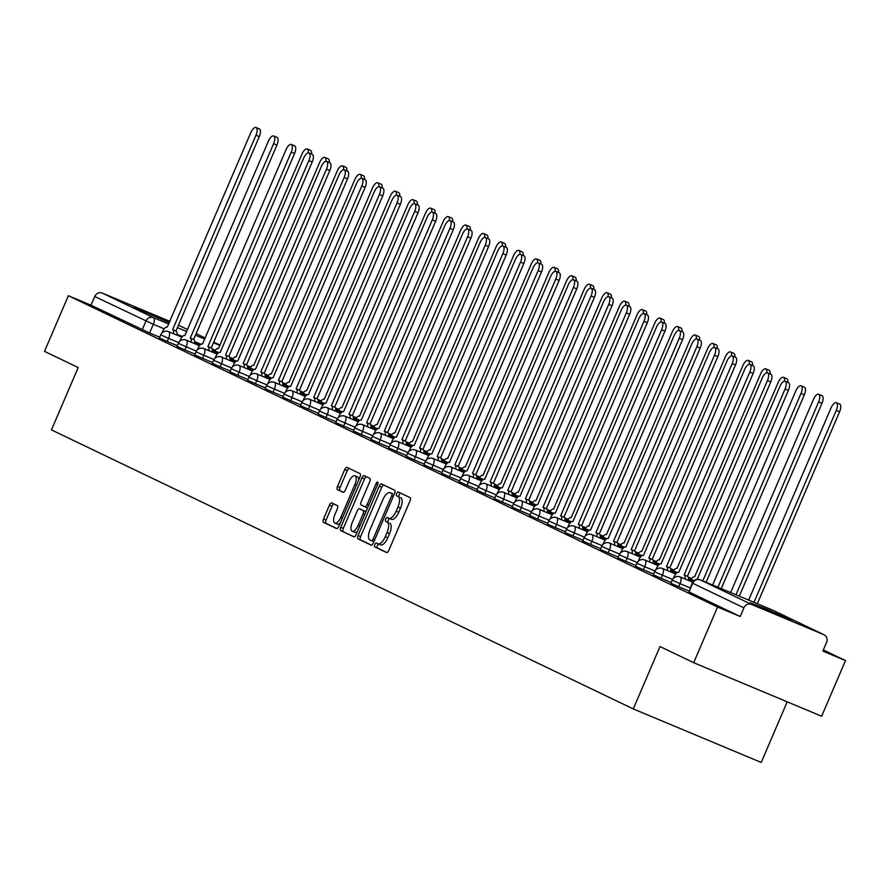 <?xml version="1.0" encoding="UTF-8"?>
<svg xmlns="http://www.w3.org/2000/svg" width="890" height="890" viewBox="0 0 890 890"><rect width="100%" height="100%" fill="white"/><g stroke="black" fill="none" stroke-linecap="round" stroke-linejoin="round"><path stroke-width="1.33" d="M374.801 544.602A2.091 0.857 -67.3 0 0 374.757 546.894L386.549 552.545A2.993 1.235 -67.3 0 0 386.572 552.557A2.993 1.235 -67.3 0 0 388.83 550.332L410.012 500.914A2.993 1.235 -67.3 0 0 410.079 497.644L398.286 491.981A2.091 0.857 -67.3 0 0 398.275 491.981A2.091 0.857 -67.3 0 0 396.684 493.538A2.091 0.857 -67.3 0 0 396.64 495.83L398.164 496.564A9.556 3.938 -67.3 0 1 397.952 507.044L396.184 511.172A9.556 3.938 -67.3 0 1 388.952 518.28A9.556 3.938 -67.3 0 1 388.874 518.247L387.35 517.513A2.091 0.857 -67.3 0 0 387.328 517.513A2.091 0.857 -67.3 0 0 385.748 519.07A2.091 0.857 -67.3 0 0 385.704 521.362L387.228 522.096A9.556 3.938 -67.3 0 1 387.005 532.587L385.248 536.703A9.556 3.938 -67.3 0 1 378.005 543.812A9.556 3.938 -67.3 0 1 377.927 543.779L376.403 543.056A2.091 0.857 -67.3 0 0 376.381 543.045A2.091 0.857 -67.3 0 0 374.801 544.602M378.684 544.101A2.091 0.857 -67.3 0 0 377.36 545.67A2.091 0.857 -67.3 0 0 377.316 547.962L386.939 552.579M400.511 493.049A2.091 0.857 -67.3 0 0 399.243 494.606A2.091 0.857 -67.3 0 0 399.198 496.898L398.164 496.564M389.631 518.57A2.091 0.857 -67.3 0 0 388.307 520.138A2.091 0.857 -67.3 0 0 388.262 522.43L387.228 522.096M750.148 602.786L791.933 620.486L765.689 608.76L750.148 602.786M169.601 322.08L134.145 307.272L169.322 322.736M331.748 502.939A2.993 1.235 -67.3 0 0 331.725 502.928A2.993 1.235 -67.3 0 0 329.467 505.153L323.526 519.015A2.993 1.235 -67.3 0 0 323.459 522.297L336.553 528.571A2.993 1.235 -67.3 0 0 336.576 528.582A2.993 1.235 -67.3 0 0 338.834 526.357L360.016 476.94A2.993 1.235 -67.3 0 0 360.083 473.669L346.989 467.384A2.993 1.235 -67.3 0 0 346.966 467.372A2.993 1.235 -67.3 0 0 344.708 469.597L337.521 486.341A2.993 1.235 -67.3 0 0 337.455 489.622L343.062 492.315A2.993 1.235 -67.3 0 0 343.084 492.326A2.993 1.235 -67.3 0 0 345.353 490.101L348.913 481.79A7.988 3.293 -67.3 0 1 354.965 475.839A7.988 3.293 -67.3 0 1 354.843 484.638L340.903 517.168A7.988 3.293 -67.3 0 1 334.851 523.12A7.988 3.293 -67.3 0 1 334.963 514.331L337.288 508.902A2.993 1.235 -67.3 0 0 337.355 505.631L331.748 502.939M751.427 604.388L823.851 634.692A6.085 5.551 115.6 0 1 826.565 642.424L822.85 651.102L845.5 660.569L821.648 716.239L693.688 662.694L660.002 646.54L633.268 708.918L51.453 429.903L78.187 367.537L44.5 351.372L68.352 295.714L717.551 607.036L740.191 616.514L743.906 607.837L692.22 583.017L688.982 591.95L692.698 583.284A6.085 5.551 115.6 0 1 700.207 579.824L751.427 604.388A6.085 5.551 115.6 0 0 743.906 607.837M693.688 662.694L717.551 607.036M358.036 535.569A2.993 1.235 -67.3 0 0 357.969 538.851L371.063 545.125A2.993 1.235 -67.3 0 0 371.086 545.136A2.993 1.235 -67.3 0 0 373.355 542.911L394.537 493.494A2.993 1.235 -67.3 0 0 394.604 490.212L381.51 483.938A2.993 1.235 -67.3 0 0 381.476 483.926A2.993 1.235 -67.3 0 0 379.218 486.151L358.036 535.569L360.595 536.637A2.993 1.235 -67.3 0 0 360.528 539.918L371.453 545.158M353.808 536.848L340.714 530.574A2.993 1.235 -67.3 0 1 340.781 527.292L361.963 477.874A2.993 1.235 -67.3 0 1 364.221 475.649A2.993 1.235 -67.3 0 0 364.221 475.649L369.851 478.342A2.993 1.235 -67.3 0 1 369.784 481.624L361.195 501.671A2.993 1.235 -67.3 0 0 361.129 504.942L364.844 506.733A2.993 1.235 -67.3 0 0 364.867 506.733A2.993 1.235 -67.3 0 0 367.136 504.519L376.081 483.648A2.091 0.857 -67.3 0 1 377.66 482.091A2.091 0.857 -67.3 0 1 377.627 484.394L356.1 534.634A2.993 1.235 -67.3 0 1 353.831 536.859A2.993 1.235 -67.3 0 0 353.831 536.859L353.853 536.87M159.699 337.199L149.598 332.982L153.314 324.305L94.718 296.515A6.085 5.551 -64.4 0 1 102.239 293.066L169.901 321.379M845.5 660.569L823.339 649.945M787.205 701.821L761.217 762.452L633.268 708.918M68.352 295.714L91.002 305.192L94.718 296.515M177.344 345.665L167.242 341.437L168.555 338.356L160.701 334.874L159.377 337.955L167.242 341.437M194.977 354.12L184.875 349.892L186.188 346.822L178.334 343.329L177.021 346.41L184.875 349.892M212.61 362.575L202.508 358.347L203.832 355.277L195.978 351.795L194.654 354.865L202.508 358.347M230.254 371.041L220.153 366.814L221.465 363.732L213.611 360.25L212.298 363.331L220.153 366.814M247.887 379.496L237.786 375.269L239.11 372.187L231.244 368.705L229.932 371.786L237.786 375.269M265.52 387.951L255.419 383.724L256.743 380.653L248.889 377.171L247.565 380.241L255.419 383.724M283.165 396.406L273.063 392.178L274.376 389.108L266.522 385.626L265.209 388.696L273.063 392.178M300.798 404.872L290.696 400.645L292.02 397.563L284.166 394.081L282.842 397.163L290.696 400.645M318.442 413.327L308.341 409.1L309.653 406.018L301.799 402.536L300.475 405.618L308.341 409.1M336.075 421.782L325.974 417.555L327.298 414.484L319.432 411.002L318.119 414.072L325.974 417.555M353.708 430.237L343.607 426.021L344.931 422.939L337.076 419.457L335.752 422.528L343.607 426.021M371.353 438.703L361.251 434.476L362.564 431.394L354.709 427.912L353.397 430.994L361.251 434.476M388.986 447.158L378.884 442.931L380.208 439.849L372.343 436.367L371.03 439.449L378.884 442.931M406.63 455.613L396.528 451.386L397.841 448.315L389.987 444.833L388.663 447.904L396.528 451.386M424.263 464.079L414.161 459.852L415.474 456.77L407.62 453.288L406.307 456.37L414.161 459.852M441.896 472.534L431.795 468.307L433.118 465.225L425.264 461.743L423.94 464.825L431.795 468.307M459.54 480.989L449.439 476.762L450.752 473.691L442.897 470.209L441.574 473.28L449.439 476.762M477.174 489.444L467.072 485.217L468.396 482.146L460.531 478.664L459.218 481.735L467.072 485.217M494.807 497.911L484.705 493.683L486.029 490.601L478.175 487.119L476.851 490.201L484.705 493.683M512.451 506.366L502.349 502.138L503.662 499.056L495.808 495.574L494.495 498.656L502.349 502.138M530.084 514.821L519.982 510.593L521.306 507.522L513.452 504.04L512.128 507.111L519.982 510.593M547.728 523.276L537.627 519.048L538.94 515.978L531.085 512.495L529.761 515.566L537.627 519.048M565.361 531.742L555.26 527.514L556.573 524.433L548.718 520.95L547.406 524.032L555.26 527.514M582.995 540.197L572.893 535.969L574.217 532.888L566.363 529.405L565.039 532.487L572.893 535.969M600.639 548.652L590.537 544.424L591.85 541.354L583.996 537.872L582.672 540.942L590.537 544.424M618.272 557.118L608.17 552.89L609.494 549.809L601.629 546.327L600.316 549.408L608.17 552.89M635.905 565.573L625.803 561.345L627.127 558.264L619.273 554.782L617.949 557.863L625.803 561.345M653.549 574.028L643.448 569.8L644.76 566.73L636.906 563.248L635.594 566.318L643.448 569.8M671.182 582.483L661.081 578.255L662.405 575.185L654.551 571.703L653.227 574.773L661.081 578.255M688.827 590.949L678.725 586.721L680.038 583.64L672.184 580.158L670.86 583.239L678.725 586.721M91.002 305.192L149.598 332.982M740.191 616.514L688.982 591.95M378.083 543.846L380.486 544.858A9.556 3.938 -67.3 0 0 380.564 544.891A9.556 3.938 -67.3 0 0 387.806 537.771L385.248 536.703M389.787 523.164A9.556 3.938 -67.3 0 1 389.564 533.655L387.806 537.771M389.019 518.314L391.433 519.315A9.556 3.938 -67.3 0 0 391.511 519.348A9.556 3.938 -67.3 0 0 398.753 512.24L396.184 511.172M400.723 497.632A9.556 3.938 -67.3 0 1 400.511 508.123L398.753 512.24M383.668 484.972A2.993 1.235 -67.3 0 0 381.777 487.219L360.595 536.637M371.497 540.697A2.091 0.857 -67.3 0 0 371.508 540.708A2.091 0.857 -67.3 0 0 373.088 539.151L391.689 495.763A2.091 0.857 -67.3 0 0 391.734 493.472L390.12 492.704A9.556 3.938 -67.3 0 0 390.043 492.671A9.556 3.938 -67.3 0 0 382.811 499.78L370.095 529.439A9.556 3.938 -67.3 0 0 369.884 539.93L371.497 540.697M392.534 493.705A9.556 3.938 -67.3 0 1 392.601 493.739A9.556 3.938 -67.3 0 1 392.679 493.772L391.734 493.472M354.198 536.881L340.714 530.574M366.413 476.695A2.993 1.235 -67.3 0 0 364.522 478.942L343.34 528.36A2.993 1.235 -67.3 0 0 343.273 531.642M364.889 506.744L367.403 507.801A2.993 1.235 -67.3 0 0 367.425 507.812A2.993 1.235 -67.3 0 0 367.581 507.845M352.284 522.463A7.988 3.293 -67.3 0 0 352.162 531.263A7.988 3.293 -67.3 0 0 358.214 525.311L363.131 513.853A2.993 1.235 -67.3 0 0 363.198 510.571L359.482 508.791A2.993 1.235 -67.3 0 0 359.46 508.78A2.993 1.235 -67.3 0 0 357.19 511.005L352.284 522.463M352.162 531.263L354.721 532.331A7.988 3.293 -67.3 0 0 357.524 531.308M365.901 511.75A2.993 1.235 -67.3 0 0 365.757 511.639L363.198 510.571M359.46 508.78L362.019 509.848A2.993 1.235 -67.3 0 0 361.996 509.837A2.993 1.235 -67.3 0 1 362.041 509.859L365.757 511.639M334.851 523.12L337.41 524.188A7.988 3.293 -67.3 0 0 340.203 523.175M358.759 479.866A7.988 3.293 -67.3 0 0 357.524 476.918L354.965 475.839M349.158 468.418A2.993 1.235 -67.3 0 0 347.267 470.665L340.091 487.42A2.993 1.235 -67.3 0 0 340.013 490.69L343.462 492.337M333.917 503.974A2.993 1.235 -67.3 0 0 332.026 506.221L326.085 520.083A2.993 1.235 -67.3 0 0 326.018 523.365L336.943 528.604M753.997 602.33L836.255 410.412A6.998 2.881 -67.3 0 0 836.355 402.703A6.998 2.881 -67.3 0 0 831.049 407.909L748.679 600.105M836.355 402.703L839.682 404.093A6.998 2.881 112.7 0 1 839.582 411.803L757.323 603.72M702.811 580.914L785.069 388.997A6.998 2.881 -67.3 0 0 785.169 381.287L788.495 382.678A6.998 2.881 112.7 0 1 788.395 390.387L706.137 582.305M785.169 381.287A6.998 2.881 -67.3 0 0 779.874 386.494L697.204 579.368M735.963 594.787L818.611 401.946A6.998 2.881 -67.3 0 0 818.711 394.248A6.998 2.881 -67.3 0 0 813.415 399.454L730.645 592.562M818.711 394.248L822.037 395.638A6.998 2.881 112.7 0 1 821.937 403.337L739.29 596.178M717.93 587.244L800.978 393.491A6.998 2.881 -67.3 0 0 801.078 385.782A6.998 2.881 -67.3 0 0 795.771 390.999L712.623 585.019M801.078 385.782L804.404 387.183A6.998 2.881 112.7 0 1 804.304 394.882L721.256 588.635M685 578.978A6.085 2.503 -67.3 0 0 684.288 575.007L687.614 576.409A6.085 2.503 112.7 0 1 688.326 580.369M684.11 574.929L767.436 380.531A6.998 2.881 -67.3 0 0 767.536 372.832L770.862 374.223A6.998 2.881 112.7 0 1 770.762 381.921L687.436 576.319M767.536 372.832A6.998 2.881 -67.3 0 0 762.229 378.039L678.747 572.359A6.085 2.503 -67.3 0 0 678.692 572.337A6.085 2.503 -67.3 0 0 674.086 576.865L673.496 578.222M667.366 570.523A6.085 2.503 -67.3 0 0 666.643 566.552L669.97 567.942A6.085 2.503 112.7 0 1 670.693 571.914M666.477 566.474L749.792 372.076A6.998 2.881 -67.3 0 0 749.892 364.366L753.218 365.768A6.998 2.881 112.7 0 1 753.118 373.466L669.803 567.865M749.892 364.366A6.998 2.881 -67.3 0 0 744.596 369.584L661.103 563.893A6.085 2.503 -67.3 0 0 661.059 563.871A6.085 2.503 -67.3 0 0 656.442 568.41L655.863 569.767M784.435 381.209A6.998 2.881 -67.3 0 0 783.445 377.327A6.998 2.881 -67.3 0 0 778.138 382.544L694.645 576.854A6.085 2.503 -67.3 0 0 694.601 576.831A6.085 2.503 -67.3 0 0 691.052 579.357M783.445 377.327L786.771 378.717A6.998 2.881 112.7 0 1 787.795 382.389M766.802 372.754A6.998 2.881 -67.3 0 0 765.801 368.872A6.998 2.881 -67.3 0 0 760.505 374.078L677.012 568.399A6.085 2.503 -67.3 0 0 676.967 568.376A6.085 2.503 -67.3 0 0 673.407 570.902M765.801 368.872L769.127 370.262A6.998 2.881 112.7 0 1 770.15 373.922M749.158 364.299A6.998 2.881 -67.3 0 0 748.167 360.417A6.998 2.881 -67.3 0 0 742.861 365.623L659.379 559.943A6.085 2.503 -67.3 0 0 659.323 559.921A6.085 2.503 -67.3 0 0 655.774 562.436M748.167 360.417L751.494 361.807A6.998 2.881 112.7 0 1 752.517 365.467M649.722 562.068A6.085 2.503 -67.3 0 0 649.01 558.097L652.337 559.487A6.085 2.503 112.7 0 1 653.049 563.459M648.843 558.019L732.159 363.621A6.998 2.881 -67.3 0 0 732.259 355.911L735.585 357.302A6.998 2.881 112.7 0 1 735.485 365.011L652.17 559.409M732.259 355.911A6.998 2.881 -67.3 0 0 726.952 361.129L643.47 555.438A6.085 2.503 -67.3 0 0 643.426 555.416A6.085 2.503 -67.3 0 0 638.809 559.955L638.23 561.312M632.089 553.602A6.085 2.503 -67.3 0 0 631.366 549.642L634.692 551.032A6.085 2.503 112.7 0 1 635.415 554.993M631.199 549.553L714.514 355.155A6.998 2.881 -67.3 0 0 714.625 347.456L717.952 348.847A6.998 2.881 112.7 0 1 717.852 356.556L634.526 550.943M714.625 347.456A6.998 2.881 -67.3 0 0 709.319 352.663L625.826 546.983A6.085 2.503 -67.3 0 0 625.781 546.961A6.085 2.503 -67.3 0 0 621.176 551.489L620.586 552.846M614.445 545.147A6.085 2.503 -67.3 0 0 613.733 541.176L617.059 542.577A6.085 2.503 112.7 0 1 617.771 546.538M613.566 541.098L696.881 346.7A6.998 2.881 -67.3 0 0 696.981 339.001L700.308 340.392A6.998 2.881 112.7 0 1 700.207 348.09L616.892 542.488M696.981 339.001A6.998 2.881 -67.3 0 0 691.686 344.207L608.193 538.528A6.085 2.503 -67.3 0 0 608.148 538.506A6.085 2.503 -67.3 0 0 603.531 543.034L602.953 544.391M731.524 355.833A6.998 2.881 -67.3 0 0 730.523 351.951A6.998 2.881 -67.3 0 0 725.228 357.168L641.735 551.477A6.085 2.503 -67.3 0 0 641.69 551.455A6.085 2.503 -67.3 0 0 638.141 553.981M730.523 351.951L733.85 353.352A6.998 2.881 112.7 0 1 734.884 357.012M596.812 536.692A6.085 2.503 -67.3 0 0 596.1 532.721L599.426 534.111A6.085 2.503 112.7 0 1 600.138 538.083M595.922 532.643L679.248 338.245A6.998 2.881 -67.3 0 0 679.348 330.535L682.674 331.926A6.998 2.881 112.7 0 1 682.574 339.635L599.248 534.033M679.348 330.535A6.998 2.881 -67.3 0 0 674.042 335.752L590.56 530.062A6.085 2.503 -67.3 0 0 590.504 530.039A6.085 2.503 -67.3 0 0 585.898 534.578L585.32 535.936M713.891 347.378A6.998 2.881 -67.3 0 0 712.89 343.495A6.998 2.881 -67.3 0 0 707.583 348.713L624.101 543.022A6.085 2.503 -67.3 0 0 624.057 543A6.085 2.503 -67.3 0 0 620.497 545.526M712.89 343.495L716.216 344.886A6.998 2.881 112.7 0 1 717.24 348.546M579.179 528.226A6.085 2.503 -67.3 0 0 578.456 524.266L581.782 525.656A6.085 2.503 112.7 0 1 582.505 529.628M578.289 524.188L661.604 329.79A6.998 2.881 -67.3 0 0 661.704 322.08L665.041 323.471A6.998 2.881 112.7 0 1 664.93 331.18L581.615 525.578M661.704 322.08A6.998 2.881 -67.3 0 0 656.408 327.286L572.915 521.607A6.085 2.503 -67.3 0 0 572.871 521.585A6.085 2.503 -67.3 0 0 568.265 526.112L567.675 527.481M696.247 338.923A6.998 2.881 -67.3 0 0 695.257 335.041A6.998 2.881 -67.3 0 0 689.95 340.247L606.457 534.567A6.085 2.503 -67.3 0 0 606.413 534.545A6.085 2.503 -67.3 0 0 602.864 537.059M695.257 335.041L698.583 336.431A6.998 2.881 112.7 0 1 699.607 340.091M561.534 519.771A6.085 2.503 -67.3 0 0 560.822 515.811L564.149 517.201A6.085 2.503 112.7 0 1 564.861 521.162M560.655 515.722L643.971 321.323A6.998 2.881 -67.3 0 0 644.071 313.625L647.397 315.016A6.998 2.881 112.7 0 1 647.297 322.725L563.982 517.112M644.071 313.625A6.998 2.881 -67.3 0 0 638.764 318.831L555.282 513.152A6.085 2.503 -67.3 0 0 555.238 513.13A6.085 2.503 -67.3 0 0 550.621 517.657L550.042 519.015M678.614 330.468A6.998 2.881 -67.3 0 0 677.613 326.586A6.998 2.881 -67.3 0 0 672.317 331.792L588.824 526.112A6.085 2.503 -67.3 0 0 588.779 526.09A6.085 2.503 -67.3 0 0 585.22 528.604M677.613 326.586L680.939 327.976A6.998 2.881 112.7 0 1 681.962 331.636M543.901 511.316A6.085 2.503 -67.3 0 0 543.189 507.345L546.516 508.735A6.085 2.503 112.7 0 1 547.228 512.707M543.011 507.267L626.337 312.868A6.998 2.881 -67.3 0 0 626.438 305.17L629.764 306.56A6.998 2.881 112.7 0 1 629.664 314.259L546.338 508.657M626.438 305.17A6.998 2.881 -67.3 0 0 621.131 310.376L537.649 504.697A6.085 2.503 -67.3 0 0 537.593 504.675A6.085 2.503 -67.3 0 0 532.988 509.202L532.398 510.56M660.981 322.002A6.998 2.881 -67.3 0 0 659.98 318.119A6.998 2.881 -67.3 0 0 654.673 323.337L571.191 517.646A6.085 2.503 -67.3 0 0 571.135 517.624A6.085 2.503 -67.3 0 0 567.586 520.149M659.98 318.119L663.306 319.51A6.998 2.881 112.7 0 1 664.329 323.181M643.337 313.547A6.998 2.881 -67.3 0 0 642.346 309.664A6.998 2.881 -67.3 0 0 637.04 314.871L553.547 509.191A6.085 2.503 -67.3 0 0 553.502 509.169A6.085 2.503 -67.3 0 0 549.953 511.694M642.346 309.664L645.673 311.055A6.998 2.881 112.7 0 1 646.696 314.715M625.703 305.092A6.998 2.881 -67.3 0 0 624.702 301.209A6.998 2.881 -67.3 0 0 619.407 306.416L535.913 500.736A6.085 2.503 -67.3 0 0 535.869 500.714A6.085 2.503 -67.3 0 0 532.309 503.228M624.702 301.209L628.029 302.6A6.998 2.881 112.7 0 1 629.052 306.26M608.059 296.626A6.998 2.881 -67.3 0 0 607.069 292.743A6.998 2.881 -67.3 0 0 601.762 297.961L518.28 492.27A6.085 2.503 -67.3 0 0 518.225 492.259A6.085 2.503 -67.3 0 0 514.676 494.773M607.069 292.743L610.395 294.145A6.998 2.881 112.7 0 1 611.419 297.805M590.426 288.171A6.998 2.881 -67.3 0 0 589.425 284.288A6.998 2.881 -67.3 0 0 584.129 289.506L500.636 483.815A6.085 2.503 -67.3 0 0 500.592 483.793A6.085 2.503 -67.3 0 0 497.043 486.318M589.425 284.288L592.751 285.679A6.998 2.881 112.7 0 1 593.786 289.35M572.793 279.716A6.998 2.881 -67.3 0 0 571.792 275.833A6.998 2.881 -67.3 0 0 566.485 281.04L483.003 475.36A6.085 2.503 -67.3 0 0 482.947 475.338A6.085 2.503 -67.3 0 0 479.399 477.863M571.792 275.833L575.118 277.224A6.998 2.881 112.7 0 1 576.142 280.884M526.268 502.861A6.085 2.503 -67.3 0 0 525.545 498.889L528.871 500.28A6.085 2.503 112.7 0 1 529.595 504.252M525.378 498.812L608.693 304.413A6.998 2.881 -67.3 0 0 608.793 296.704L612.12 298.094A6.998 2.881 112.7 0 1 612.02 305.804L528.705 500.202M608.793 296.704A6.998 2.881 -67.3 0 0 603.498 301.921L520.005 496.231A6.085 2.503 -67.3 0 0 519.96 496.208A6.085 2.503 -67.3 0 0 515.343 500.747L514.765 502.105M508.624 494.395A6.085 2.503 -67.3 0 0 507.912 490.435L511.238 491.825A6.085 2.503 112.7 0 1 511.95 495.786M507.734 490.346L591.06 295.958A6.998 2.881 -67.3 0 0 591.16 288.249L594.487 289.639A6.998 2.881 112.7 0 1 594.386 297.349L511.071 491.747M591.16 288.249A6.998 2.881 -67.3 0 0 585.854 293.455L502.372 487.776A6.085 2.503 -67.3 0 0 502.316 487.753A6.085 2.503 -67.3 0 0 497.71 492.281L497.132 493.65M490.991 485.94A6.085 2.503 -67.3 0 0 490.268 481.98L493.594 483.37A6.085 2.503 112.7 0 1 494.317 487.331M490.101 481.891L573.416 287.492A6.998 2.881 -67.3 0 0 573.527 279.794L576.854 281.184A6.998 2.881 112.7 0 1 576.742 288.883L493.427 483.281M573.527 279.794A6.998 2.881 -67.3 0 0 568.221 285L484.727 479.321A6.085 2.503 -67.3 0 0 484.683 479.298A6.085 2.503 -67.3 0 0 480.077 483.826L479.488 485.184M473.347 477.485A6.085 2.503 -67.3 0 0 472.635 473.513L475.961 474.904A6.085 2.503 112.7 0 1 476.673 478.876M472.468 473.436L555.783 279.037A6.998 2.881 -67.3 0 0 555.883 271.328L559.209 272.729A6.998 2.881 112.7 0 1 559.109 280.428L475.794 474.826M555.883 271.328A6.998 2.881 -67.3 0 0 550.587 276.545L467.094 470.855A6.085 2.503 -67.3 0 0 467.05 470.843A6.085 2.503 -67.3 0 0 462.433 475.371L461.854 476.728M455.713 469.03A6.085 2.503 -67.3 0 0 455.001 465.058L458.328 466.449A6.085 2.503 112.7 0 1 459.04 470.421M454.823 464.981L538.15 270.582A6.998 2.881 -67.3 0 0 538.25 262.873L541.576 264.263A6.998 2.881 112.7 0 1 541.476 271.973L458.15 466.371M538.25 262.873A6.998 2.881 -67.3 0 0 532.943 268.09L449.461 462.399A6.085 2.503 -67.3 0 0 449.406 462.377A6.085 2.503 -67.3 0 0 444.8 466.916L444.21 468.274M438.08 460.564A6.085 2.503 -67.3 0 0 437.357 456.603L440.684 457.994A6.085 2.503 112.7 0 1 441.407 461.955M437.19 456.514L520.505 262.127A6.998 2.881 -67.3 0 0 520.606 254.418L523.932 255.808A6.998 2.881 112.7 0 1 523.832 263.518L440.517 457.916M520.606 254.418A6.998 2.881 -67.3 0 0 515.31 259.624L431.817 453.945A6.085 2.503 -67.3 0 0 431.772 453.922A6.085 2.503 -67.3 0 0 427.156 458.45L426.577 459.807M555.149 271.261A6.998 2.881 -67.3 0 0 554.159 267.378A6.998 2.881 -67.3 0 0 548.852 272.585L465.359 466.905A6.085 2.503 -67.3 0 0 465.314 466.883A6.085 2.503 -67.3 0 0 461.765 469.397M554.159 267.378L557.485 268.769A6.998 2.881 112.7 0 1 558.508 272.429M420.436 452.109A6.085 2.503 -67.3 0 0 419.724 448.137L423.05 449.539A6.085 2.503 112.7 0 1 423.762 453.5M419.557 448.059L502.872 253.661A6.998 2.881 -67.3 0 0 502.972 245.963L506.299 247.353A6.998 2.881 112.7 0 1 506.199 255.052L422.884 449.45M502.972 245.963A6.998 2.881 -67.3 0 0 497.666 251.169L414.184 445.49A6.085 2.503 -67.3 0 0 414.139 445.467A6.085 2.503 -67.3 0 0 409.522 449.995L408.944 451.352M537.516 262.795A6.998 2.881 -67.3 0 0 536.514 258.912A6.998 2.881 -67.3 0 0 531.219 264.13L447.726 458.439A6.085 2.503 -67.3 0 0 447.681 458.417A6.085 2.503 -67.3 0 0 444.121 460.942M536.514 258.912L539.841 260.314A6.998 2.881 112.7 0 1 540.864 263.974M402.803 443.654A6.085 2.503 -67.3 0 0 402.08 439.682L405.406 441.073A6.085 2.503 112.7 0 1 406.129 445.045M401.913 439.604L485.239 245.206A6.998 2.881 -67.3 0 0 485.339 237.496L488.666 238.898A6.998 2.881 112.7 0 1 488.566 246.597L405.239 440.995M485.339 237.496A6.998 2.881 -67.3 0 0 480.033 242.714L396.54 437.023A6.085 2.503 -67.3 0 0 396.495 437.001A6.085 2.503 -67.3 0 0 391.889 441.54L391.3 442.897M519.871 254.34A6.998 2.881 -67.3 0 0 518.881 250.457A6.998 2.881 -67.3 0 0 513.575 255.675L430.093 449.984A6.085 2.503 -67.3 0 0 430.037 449.962A6.085 2.503 -67.3 0 0 426.488 452.487M518.881 250.457L522.207 251.848A6.998 2.881 112.7 0 1 523.231 255.508M385.159 435.188A6.085 2.503 -67.3 0 0 384.447 431.227L387.773 432.618A6.085 2.503 112.7 0 1 388.496 436.589M384.28 431.149L467.595 236.751A6.998 2.881 -67.3 0 0 467.695 229.042L471.021 230.432A6.998 2.881 112.7 0 1 470.921 238.142L387.606 432.54M467.695 229.042A6.998 2.881 -67.3 0 0 462.399 234.259L378.906 428.568A6.085 2.503 -67.3 0 0 378.862 428.546A6.085 2.503 -67.3 0 0 374.245 433.074L373.666 434.442M502.238 245.885A6.998 2.881 -67.3 0 0 501.237 242.002A6.998 2.881 -67.3 0 0 495.941 247.209L412.448 441.529A6.085 2.503 -67.3 0 0 412.404 441.507A6.085 2.503 -67.3 0 0 408.855 444.021M501.237 242.002L504.574 243.393A6.998 2.881 112.7 0 1 505.598 247.053M367.526 426.733A6.085 2.503 -67.3 0 0 366.814 422.772L370.14 424.163A6.085 2.503 112.7 0 1 370.852 428.123M366.636 422.683L449.962 228.285A6.998 2.881 -67.3 0 0 450.062 220.587L453.388 221.977A6.998 2.881 112.7 0 1 453.288 229.687L369.962 424.074M450.062 220.587A6.998 2.881 -67.3 0 0 444.755 225.793L361.273 420.113A6.085 2.503 -67.3 0 0 361.218 420.091A6.085 2.503 -67.3 0 0 356.612 424.619L356.033 425.976M484.605 237.43A6.998 2.881 -67.3 0 0 483.604 233.547A6.998 2.881 -67.3 0 0 478.297 238.754L394.815 433.074A6.085 2.503 -67.3 0 0 394.771 433.052A6.085 2.503 -67.3 0 0 391.211 435.566M483.604 233.547L486.93 234.938A6.998 2.881 112.7 0 1 487.954 238.598M349.892 418.278A6.085 2.503 -67.3 0 0 349.169 414.306L352.496 415.697A6.085 2.503 112.7 0 1 353.219 419.668M349.002 414.228L432.318 219.83A6.998 2.881 -67.3 0 0 432.429 212.132L435.755 213.522A6.998 2.881 112.7 0 1 435.644 221.221L352.329 415.619M432.429 212.132A6.998 2.881 -67.3 0 0 427.122 217.338L343.629 411.658A6.085 2.503 -67.3 0 0 343.584 411.636A6.085 2.503 -67.3 0 0 338.979 416.164L338.389 417.521M466.961 228.964A6.998 2.881 -67.3 0 0 465.971 225.081A6.998 2.881 -67.3 0 0 460.664 230.299L377.182 424.608A6.085 2.503 -67.3 0 0 377.126 424.586A6.085 2.503 -67.3 0 0 373.578 427.111M465.971 225.081L469.297 226.472A6.998 2.881 112.7 0 1 470.32 230.143M332.248 409.823A6.085 2.503 -67.3 0 0 331.536 405.851L334.863 407.242A6.085 2.503 112.7 0 1 335.575 411.213M331.369 405.773L414.684 211.375A6.998 2.881 -67.3 0 0 414.784 203.665L418.111 205.056A6.998 2.881 112.7 0 1 418.011 212.766L334.696 407.164M414.784 203.665A6.998 2.881 -67.3 0 0 409.489 208.883L325.996 403.192A6.085 2.503 -67.3 0 0 325.951 403.17A6.085 2.503 -67.3 0 0 321.334 407.709L320.756 409.066M449.328 220.509A6.998 2.881 -67.3 0 0 448.326 216.626A6.998 2.881 -67.3 0 0 443.031 221.833L359.538 416.153A6.085 2.503 -67.3 0 0 359.493 416.131A6.085 2.503 -67.3 0 0 355.944 418.656M448.326 216.626L451.653 218.017A6.998 2.881 112.7 0 1 452.676 221.677M314.615 401.357A6.085 2.503 -67.3 0 0 313.903 397.396L317.229 398.787A6.085 2.503 112.7 0 1 317.941 402.747M313.725 397.307L397.051 202.92A6.998 2.881 -67.3 0 0 397.151 195.21L400.478 196.601A6.998 2.881 112.7 0 1 400.378 204.311L317.051 398.709M397.151 195.21A6.998 2.881 -67.3 0 0 391.845 200.417L308.363 394.737A6.085 2.503 -67.3 0 0 308.307 394.715A6.085 2.503 -67.3 0 0 303.701 399.243L303.112 400.611M431.695 212.054A6.998 2.881 -67.3 0 0 430.693 208.171A6.998 2.881 -67.3 0 0 425.387 213.378L341.905 407.698A6.085 2.503 -67.3 0 0 341.849 407.676A6.085 2.503 -67.3 0 0 338.3 410.19M430.693 208.171L434.02 209.562A6.998 2.881 112.7 0 1 435.043 213.222M296.982 392.902A6.085 2.503 -67.3 0 0 296.259 388.941L299.585 390.332A6.085 2.503 112.7 0 1 300.308 394.292M296.092 388.852L379.407 194.454A6.998 2.881 -67.3 0 0 379.507 186.755L382.834 188.146A6.998 2.881 112.7 0 1 382.733 195.845L299.418 390.243M379.507 186.755A6.998 2.881 -67.3 0 0 374.212 191.962L290.719 386.282A6.085 2.503 -67.3 0 0 290.674 386.26A6.085 2.503 -67.3 0 0 286.057 390.788L285.479 392.145M414.05 203.599A6.998 2.881 -67.3 0 0 413.06 199.716A6.998 2.881 -67.3 0 0 407.753 204.922L324.26 399.232A6.085 2.503 -67.3 0 0 324.216 399.221A6.085 2.503 -67.3 0 0 320.667 401.735M413.06 199.716L416.387 201.107A6.998 2.881 112.7 0 1 417.41 204.767M279.338 384.447A6.085 2.503 -67.3 0 0 278.626 380.475L281.952 381.866A6.085 2.503 112.7 0 1 282.664 385.837M278.459 380.397L361.774 185.999A6.998 2.881 -67.3 0 0 361.874 178.289L365.2 179.691A6.998 2.881 112.7 0 1 365.1 187.389L281.785 381.788M361.874 178.289A6.998 2.881 -67.3 0 0 356.567 183.507L273.085 377.816A6.085 2.503 -67.3 0 0 273.041 377.805A6.085 2.503 -67.3 0 0 268.424 382.333L267.846 383.69M396.417 195.133A6.998 2.881 -67.3 0 0 395.416 191.25A6.998 2.881 -67.3 0 0 390.12 196.468L306.627 390.777A6.085 2.503 -67.3 0 0 306.583 390.755A6.085 2.503 -67.3 0 0 303.023 393.28M395.416 191.25L398.742 192.641A6.998 2.881 112.7 0 1 399.766 196.312M261.704 375.992A6.085 2.503 -67.3 0 0 260.981 372.02L264.308 373.411A6.085 2.503 112.7 0 1 265.031 377.382M260.815 371.942L344.13 177.544A6.998 2.881 -67.3 0 0 344.241 169.834L347.567 171.225A6.998 2.881 112.7 0 1 347.467 178.935L264.141 373.333M344.241 169.834A6.998 2.881 -67.3 0 0 338.934 175.052L255.441 369.361A6.085 2.503 -67.3 0 0 255.397 369.339A6.085 2.503 -67.3 0 0 250.791 373.878L250.201 375.235M378.773 186.678A6.998 2.881 -67.3 0 0 377.783 182.795A6.998 2.881 -67.3 0 0 372.476 188.001L288.994 382.322A6.085 2.503 -67.3 0 0 288.939 382.3A6.085 2.503 -67.3 0 0 285.39 384.825M377.783 182.795L381.109 184.186A6.998 2.881 112.7 0 1 382.133 187.846M244.06 367.526A6.085 2.503 -67.3 0 0 243.348 363.565L246.675 364.956A6.085 2.503 112.7 0 1 247.387 368.916M243.181 363.476L326.497 169.089A6.998 2.881 -67.3 0 0 326.597 161.379L329.923 162.77A6.998 2.881 112.7 0 1 329.823 170.48L246.508 364.878M326.597 161.379A6.998 2.881 -67.3 0 0 321.301 166.586L237.808 360.906A6.085 2.503 -67.3 0 0 237.764 360.884A6.085 2.503 -67.3 0 0 233.147 365.412L232.568 366.769M361.14 178.222A6.998 2.881 -67.3 0 0 360.139 174.34A6.998 2.881 -67.3 0 0 354.843 179.546L271.35 373.867A6.085 2.503 -67.3 0 0 271.305 373.845A6.085 2.503 -67.3 0 0 267.757 376.359M360.139 174.34L363.465 175.731A6.998 2.881 112.7 0 1 364.5 179.391M226.427 359.07A6.085 2.503 -67.3 0 0 225.715 355.099L229.042 356.501A6.085 2.503 112.7 0 1 229.754 360.461M225.537 355.021L308.863 160.623A6.998 2.881 -67.3 0 0 308.964 152.924L312.29 154.315A6.998 2.881 112.7 0 1 312.19 162.013L228.864 356.412M308.964 152.924A6.998 2.881 -67.3 0 0 303.657 158.131L220.175 352.451A6.085 2.503 -67.3 0 0 220.119 352.429A6.085 2.503 -67.3 0 0 215.513 356.957L214.935 358.314M343.507 169.756A6.998 2.881 -67.3 0 0 342.505 165.874A6.998 2.881 -67.3 0 0 337.199 171.091L253.717 365.401A6.085 2.503 -67.3 0 0 253.672 365.378A6.085 2.503 -67.3 0 0 250.112 367.904M342.505 165.874L345.832 167.276A6.998 2.881 112.7 0 1 346.855 170.936M208.794 350.616A6.085 2.503 -67.3 0 0 208.071 346.644L211.397 348.034A6.085 2.503 112.7 0 1 212.12 352.006M207.904 346.566L291.219 152.168A6.998 2.881 -67.3 0 0 291.33 144.458L294.657 145.86A6.998 2.881 112.7 0 1 294.546 153.558L211.23 347.957M291.33 144.458A6.998 2.881 -67.3 0 0 286.024 149.676L202.531 343.985A6.085 2.503 -67.3 0 0 202.486 343.963A6.085 2.503 -67.3 0 0 197.88 348.502L197.291 349.859M325.862 161.301A6.998 2.881 -67.3 0 0 324.872 157.419A6.998 2.881 -67.3 0 0 319.566 162.636L236.072 356.946A6.085 2.503 -67.3 0 0 236.028 356.923A6.085 2.503 -67.3 0 0 232.479 359.449M324.872 157.419L328.199 158.809A6.998 2.881 112.7 0 1 329.222 162.481M191.15 342.149A6.085 2.503 -67.3 0 0 190.438 338.189L193.764 339.579A6.085 2.503 112.7 0 1 194.476 343.551M190.271 338.111L273.586 143.713A6.998 2.881 -67.3 0 0 273.686 136.003L277.012 137.394A6.998 2.881 112.7 0 1 276.912 145.103L193.597 339.502M273.686 136.003A6.998 2.881 -67.3 0 0 268.38 141.221L184.898 335.53A6.085 2.503 -67.3 0 0 184.853 335.508A6.085 2.503 -67.3 0 0 180.236 340.036L179.658 341.404M308.229 152.846A6.998 2.881 -67.3 0 0 307.228 148.964A6.998 2.881 -67.3 0 0 301.933 154.17L218.439 348.491A6.085 2.503 -67.3 0 0 218.395 348.468A6.085 2.503 -67.3 0 0 214.846 350.994M307.228 148.964L310.554 150.354A6.998 2.881 112.7 0 1 311.578 154.014M173.517 333.694A6.085 2.503 -67.3 0 0 172.805 329.734L176.131 331.125A6.085 2.503 112.7 0 1 176.843 335.085M172.627 329.645L255.953 135.247A6.998 2.881 -67.3 0 0 256.053 127.548L259.379 128.939A6.998 2.881 112.7 0 1 259.279 136.648L175.953 331.036M256.053 127.548A6.998 2.881 -67.3 0 0 250.746 132.755L167.264 327.075A6.085 2.503 -67.3 0 0 167.209 327.053A6.085 2.503 -67.3 0 0 162.603 331.581L162.013 332.938M377.316 547.962L374.757 546.894M399.198 496.898L396.64 495.83M388.262 522.43L385.704 521.362M215.347 350.26L212.087 348.902M200.984 344.252L194.654 341.604M182.483 336.509L176.977 334.206M164.172 328.844L153.314 324.305A6.085 2.503 112.7 0 0 153.447 317.63L168.766 324.038M177.41 327.654L186.8 331.581M195.433 335.196L204.822 339.123M213.466 342.739L219.952 345.454M213.745 342.105L220.075 345.142L213.734 342.116M205.279 338.055L196.1 333.65L205.279 338.055M187.645 329.6L178.467 325.195L187.645 329.589M102.239 293.066L153.447 317.63A6.085 5.551 115.6 0 0 145.938 321.079L142.222 329.756M823.851 634.692L772.631 610.128L700.207 579.824A6.085 2.503 -67.3 0 0 700.163 579.802A6.085 6.085 0 0 0 692.22 583.017M178.712 342.606L168.555 338.356A6.085 2.503 112.7 0 0 168.688 331.681A6.085 2.503 112.7 0 0 168.644 331.659A6.085 6.085 0 0 0 160.701 334.874M196.345 351.06L186.188 346.822A6.085 2.503 112.7 0 0 186.333 340.136A6.085 2.503 112.7 0 0 186.277 340.114A6.085 6.085 0 0 0 178.334 343.329M213.978 359.527L203.832 355.277A6.085 2.503 112.7 0 0 203.966 348.591A6.085 2.503 112.7 0 0 203.921 348.58A6.085 6.085 0 0 0 195.978 351.795M231.623 367.982L221.465 363.732A6.085 2.503 112.7 0 0 221.61 357.057A6.085 2.503 112.7 0 0 221.554 357.035A6.085 6.085 0 0 0 213.611 360.25M249.256 376.437L239.11 372.187A6.085 2.503 112.7 0 0 239.243 365.512A6.085 2.503 112.7 0 0 239.199 365.49A6.085 6.085 0 0 0 231.244 368.705M266.9 384.892L256.743 380.653A6.085 2.503 112.7 0 0 256.876 373.967A6.085 2.503 112.7 0 0 256.832 373.945A6.085 6.085 0 0 0 248.889 377.171M284.533 393.358L274.376 389.108A6.085 2.503 112.7 0 0 274.521 382.433A6.085 2.503 112.7 0 0 274.465 382.411A6.085 6.085 0 0 0 266.522 385.626M302.166 401.813L292.02 397.563A6.085 2.503 112.7 0 0 292.154 390.888A6.085 2.503 112.7 0 0 292.109 390.866A6.085 6.085 0 0 0 284.166 394.081M319.81 410.268L309.653 406.018A6.085 2.503 112.7 0 0 309.787 399.343A6.085 2.503 112.7 0 0 309.742 399.321A6.085 6.085 0 0 0 301.799 402.536M337.444 418.734L327.298 414.484A6.085 2.503 112.7 0 0 327.431 407.798A6.085 2.503 112.7 0 0 327.375 407.776A6.085 6.085 0 0 0 319.432 411.002M355.077 427.189L344.931 422.939A6.085 2.503 112.7 0 0 345.064 416.264A6.085 2.503 112.7 0 1 345.064 416.264A6.085 6.085 0 0 0 337.076 419.457M372.721 435.644L362.564 431.394A6.085 2.503 112.7 0 0 362.708 424.719A6.085 2.503 112.7 0 0 362.653 424.697A6.085 6.085 0 0 0 354.709 427.912M390.354 444.099L380.208 439.849A6.085 2.503 112.7 0 0 380.341 433.174A6.085 2.503 112.7 0 0 380.297 433.152A6.085 6.085 0 0 0 372.343 436.367M407.998 452.565L397.841 448.315A6.085 2.503 112.7 0 0 397.975 441.629A6.085 2.503 112.7 0 0 397.93 441.618A6.085 6.085 0 0 0 389.987 444.833M425.631 461.02L415.474 456.77A6.085 2.503 112.7 0 0 415.619 450.095A6.085 2.503 112.7 0 0 415.563 450.073A6.085 6.085 0 0 0 407.62 453.288M443.264 469.475L433.118 465.225A6.085 2.503 112.7 0 0 433.252 458.55A6.085 2.503 112.7 0 0 433.207 458.528A6.085 6.085 0 0 0 425.264 461.743M460.909 477.93L450.752 473.691A6.085 2.503 112.7 0 0 450.885 467.005A6.085 2.503 112.7 0 0 450.841 466.983A6.085 6.085 0 0 0 442.897 470.209M478.542 486.396L468.396 482.146A6.085 2.503 112.7 0 0 468.529 475.471A6.085 2.503 112.7 0 0 468.485 475.449A6.085 6.085 0 0 0 460.531 478.664M496.186 494.851L486.029 490.601A6.085 2.503 112.7 0 0 486.163 483.926A6.085 2.503 112.7 0 0 486.118 483.904A6.085 6.085 0 0 0 478.175 487.119M513.819 503.306L503.662 499.056A6.085 2.503 112.7 0 0 503.807 492.381A6.085 2.503 112.7 0 0 503.751 492.359A6.085 6.085 0 0 0 495.808 495.574M531.452 511.772L521.306 507.522A6.085 2.503 112.7 0 0 521.44 500.836A6.085 2.503 112.7 0 0 521.395 500.814A6.085 6.085 0 0 0 513.452 504.04M549.097 520.227L538.94 515.978A6.085 2.503 112.7 0 0 539.073 509.303A6.085 2.503 112.7 0 0 539.029 509.28A6.085 6.085 0 0 0 531.085 512.495M566.73 528.682L556.573 524.433A6.085 2.503 112.7 0 0 556.717 517.758A6.085 2.503 112.7 0 0 556.662 517.735A6.085 6.085 0 0 0 548.718 520.95M584.363 537.137L574.217 532.888A6.085 2.503 112.7 0 0 574.35 526.212A6.085 2.503 112.7 0 1 574.35 526.212A6.085 6.085 0 0 0 566.363 529.405M602.007 545.603L591.85 541.354A6.085 2.503 112.7 0 0 591.984 534.668A6.085 2.503 112.7 0 1 591.984 534.668A6.085 6.085 0 0 0 583.996 537.872M619.64 554.058L609.494 549.809A6.085 2.503 112.7 0 0 609.628 543.134A6.085 2.503 112.7 0 0 609.583 543.111A6.085 6.085 0 0 0 601.629 546.327M637.285 562.513L627.127 558.264A6.085 2.503 112.7 0 0 627.261 551.589A6.085 2.503 112.7 0 0 627.216 551.566A6.085 6.085 0 0 0 619.273 554.782M654.918 570.968L644.76 566.73A6.085 2.503 112.7 0 0 644.905 560.044A6.085 2.503 112.7 0 0 644.85 560.021A6.085 6.085 0 0 0 636.906 563.248M672.551 579.435L662.405 575.185A6.085 2.503 112.7 0 0 662.538 568.51A6.085 2.503 112.7 0 0 662.494 568.488A6.085 6.085 0 0 0 654.551 571.703M690.139 587.867L680.038 583.64A6.085 2.503 112.7 0 0 680.171 576.965A6.085 2.503 112.7 0 0 680.127 576.942A6.085 6.085 0 0 0 672.184 580.158M824.084 634.793L772.865 610.24A6.085 6.085 0 0 0 772.587 610.106A6.085 2.503 -67.3 0 1 772.631 610.128A6.085 5.551 -64.4 0 1 773.098 610.351M700.163 579.802L772.587 610.106A6.085 2.503 -67.3 0 0 772.531 610.084M389.564 533.655L387.005 532.587M400.511 508.123L397.952 507.044M381.777 487.219L379.218 486.151M360.528 539.918L357.969 538.851M373.878 541.687L371.531 540.708L373.878 541.699M374.679 539.807L373.088 539.151M393.269 496.431L391.689 495.763M392.679 493.772L390.12 492.704M343.34 528.36L340.781 527.292M364.522 478.942L361.963 477.874M368.716 505.175L367.136 504.519M377.66 484.316L376.081 483.648M359.805 525.979L358.214 525.311M364.722 514.509L363.131 513.853M362.041 509.859L359.482 508.791M342.494 517.835L340.903 517.168M356.434 485.306L354.843 484.638M340.013 490.69L337.455 489.622M340.091 487.42L337.521 486.341M347.267 470.665L344.708 469.597M326.018 523.365L323.459 522.297M326.085 520.083L323.526 519.015M332.026 506.221L329.467 505.153M839.582 411.803L836.255 410.412M785.069 388.997L788.395 390.387M821.937 403.337L818.611 401.946M804.304 394.882L800.978 393.491M684.288 575.007L687.614 576.409M767.436 380.531L770.762 381.921M666.643 566.552L669.97 567.942M749.792 372.076L753.118 373.466M649.01 558.097L652.337 559.487M732.159 363.621L735.485 365.011M631.366 549.642L634.692 551.032M714.514 355.155L717.852 356.556M613.733 541.176L617.059 542.577M696.881 346.7L700.207 348.09M596.1 532.721L599.426 534.111M679.248 338.245L682.574 339.635M578.456 524.266L581.782 525.656M661.604 329.79L664.93 331.18M560.822 515.811L564.149 517.201M643.971 321.323L647.297 322.725M543.189 507.345L546.516 508.735M626.337 312.868L629.664 314.259M525.545 498.889L528.871 500.28M608.693 304.413L612.02 305.804M507.912 490.435L511.238 491.825M591.06 295.958L594.386 297.349M490.268 481.98L493.594 483.37M573.416 287.492L576.742 288.883M472.635 473.513L475.961 474.904M555.783 279.037L559.109 280.428M455.001 465.058L458.328 466.449M538.15 270.582L541.476 271.973M437.357 456.603L440.684 457.994M520.505 262.127L523.832 263.518M419.724 448.137L423.05 449.539M502.872 253.661L506.199 255.052M402.08 439.682L405.406 441.073M485.239 245.206L488.566 246.597M384.447 431.227L387.773 432.618M467.595 236.751L470.921 238.142M366.814 422.772L370.14 424.163M449.962 228.285L453.288 229.687M349.169 414.306L352.496 415.697M432.318 219.83L435.644 221.221M331.536 405.851L334.863 407.242M414.684 211.375L418.011 212.766M313.903 397.396L317.229 398.787M397.051 202.92L400.378 204.311M296.259 388.941L299.585 390.332M379.407 194.454L382.733 195.845M278.626 380.475L281.952 381.866M361.774 185.999L365.1 187.389M260.981 372.02L264.308 373.411M344.13 177.544L347.467 178.935M243.348 363.565L246.675 364.956M326.497 169.089L329.823 170.48M225.715 355.099L229.042 356.501M308.863 160.623L312.19 162.013M208.071 346.644L211.397 348.034M291.219 152.168L294.546 153.558M190.438 338.189L193.764 339.579M273.586 143.713L276.912 145.103M172.805 329.734L176.131 331.125M255.953 135.247L259.279 136.648M680.127 576.942L692.654 582.182M662.494 568.488L675.732 574.028M688.471 579.357L693.277 581.359M644.85 560.021L658.099 565.562M670.837 570.902L676.433 573.238M688.493 578.289L694.067 580.614M627.216 551.566L640.455 557.107M653.204 562.436L658.789 564.783M670.86 569.823L677.335 572.537M688.237 577.098L691.641 578.522M609.583 543.111L622.822 548.652M635.56 553.981L641.156 556.317M653.216 561.368L659.701 564.082M670.593 568.643L673.997 570.067M591.939 534.645L605.178 540.186M617.927 545.526L623.523 547.862M635.582 552.913L642.057 555.627M652.96 560.177L656.364 561.612M574.306 526.19L587.545 531.731M600.283 537.071L605.879 539.407M617.949 544.457L624.424 547.161M635.315 551.722L638.731 553.146M556.662 517.735L569.912 523.276M582.65 528.604L588.245 530.952M600.305 535.991L606.78 538.706M617.682 543.267L621.087 544.691M539.029 509.28L552.267 514.821M565.017 520.149L570.601 522.486M582.672 527.536L589.147 530.251M600.049 534.812L603.453 536.236M521.395 500.814L534.634 506.354M547.372 511.694L552.968 514.031M565.039 519.081L571.514 521.785M582.405 526.346L585.809 527.77M503.751 492.359L516.99 497.899M529.739 503.228L535.335 505.576M547.394 510.626L553.869 513.33M564.772 517.891L568.176 519.315M486.118 483.904L499.357 489.444M512.106 494.773L517.691 497.121M529.761 502.16L536.236 504.875M547.128 509.436L550.543 510.86M468.485 475.449L481.724 480.989M494.462 486.318L500.058 488.655M512.117 493.705L518.603 496.42M529.494 500.981L532.899 502.405M450.841 466.983L464.079 472.523M476.829 477.863L482.425 480.2M494.484 485.25L500.959 487.954M511.861 492.515L515.266 493.939M433.207 458.528L446.446 464.068M459.184 469.397L464.78 471.745M476.851 476.795L483.326 479.499M494.217 484.06L497.621 485.484M415.563 450.073L428.813 455.613M441.551 460.942L447.147 463.278M459.207 468.329L465.681 471.044M476.584 475.605L479.988 477.029M397.93 441.618L411.169 447.158M423.918 452.487L429.503 454.823M441.574 459.874L448.048 462.589M458.951 467.139L462.355 468.574M380.297 433.152L393.536 438.692M406.274 444.032L411.87 446.368M423.929 451.419L430.415 454.123M441.307 458.684L444.711 460.108M362.653 424.697L375.892 430.237M388.641 435.566L394.237 437.913M406.296 442.953L412.771 445.668M423.673 450.229L427.078 451.653M345.02 416.242L358.258 421.782M371.008 427.111L376.592 429.447M388.663 434.498L395.138 437.213M406.029 441.774L409.445 443.198M327.375 407.776L340.625 413.316M353.363 418.656L358.959 420.992M371.019 426.043L377.493 428.746M388.396 433.308L391.8 434.732M309.742 399.321L322.981 404.861M335.73 410.19L341.326 412.537M353.386 417.588L359.86 420.291M370.763 424.853L374.167 426.277M292.109 390.866L305.348 396.406M318.086 401.735L323.682 404.082M335.752 409.122L342.227 411.836M353.119 416.398L356.523 417.822M274.465 382.411L287.715 387.951M300.453 393.28L306.049 395.616M318.108 400.667L324.583 403.381M335.486 407.943L338.89 409.367M256.832 373.945L270.07 379.485M282.82 384.825L288.405 387.161M300.475 392.212L306.95 394.915M317.852 399.476L321.257 400.901M239.199 365.49L252.437 371.03M265.175 376.359L270.771 378.706M282.831 383.757L289.317 386.46M300.208 391.022L303.612 392.445M221.554 357.035L234.793 362.575M247.542 367.904L253.138 370.24M265.198 375.291L271.673 378.005M282.575 382.567L285.979 383.991M203.921 348.58L217.16 354.12M229.898 359.449L235.494 361.785M247.565 366.836L254.039 369.55M264.931 374.1L268.346 375.536M186.277 340.114L199.527 345.654M212.265 350.994L217.861 353.33M229.92 358.381L236.395 361.084M247.298 365.645L250.702 367.069M168.644 331.659L181.883 337.199M194.632 342.528L200.217 344.875M212.287 349.915L218.762 352.629M229.665 357.19L233.069 358.614M380.564 544.891L378.005 543.812M391.511 519.348L388.952 518.28M392.601 493.739L390.043 492.671M367.425 507.812L364.867 506.733"/></g></svg>
